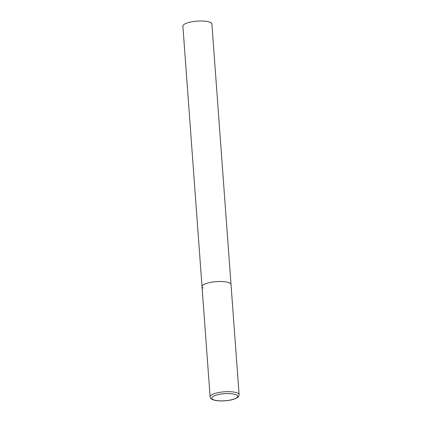 <?xml version="1.0" encoding="UTF-8"?>
<svg xmlns="http://www.w3.org/2000/svg" width="422" height="422" viewBox="0 0 422 422"><rect width="100%" height="100%" fill="white"/><g stroke="black" fill="none" stroke-linecap="round" stroke-linejoin="round"><path stroke-width="0.63" d="M203.267 288.094A14.538 3.946 -4.2 0 1 202.022 286.649L182.89 26.143A14.538 3.946 -4.2 0 1 194.236 21.432A14.538 3.946 -4.2 0 1 210.641 22.566A14.538 3.946 -4.2 0 1 211.891 24.012L231.019 284.518A14.538 3.946 175.8 0 0 210.625 282.371A14.538 3.946 175.8 0 0 202.022 286.649A14.538 3.946 -4.2 0 1 213.368 281.938A14.538 3.946 -4.2 0 1 229.774 283.078A14.538 3.946 -4.2 0 1 231.019 284.518L239.11 394.675A14.538 3.946 175.8 0 0 218.717 392.529A14.538 3.946 175.8 0 0 210.109 396.807C209.913 398.357 211.633 399.555 215.267 400.409C219.725 401.185 224.689 401.095 230.164 400.135C232.084 399.914 234.405 399.128 237.122 397.788C238.472 396.949 239.137 395.915 239.11 394.675M229.985 400.103A12.987 3.524 175.8 0 0 236.557 394.987A12.987 3.524 175.8 0 0 219.456 394.359A12.987 3.524 175.8 0 0 212.883 399.47A12.987 3.524 175.8 0 0 229.985 400.103M202.022 286.649L210.109 396.807"/></g></svg>

